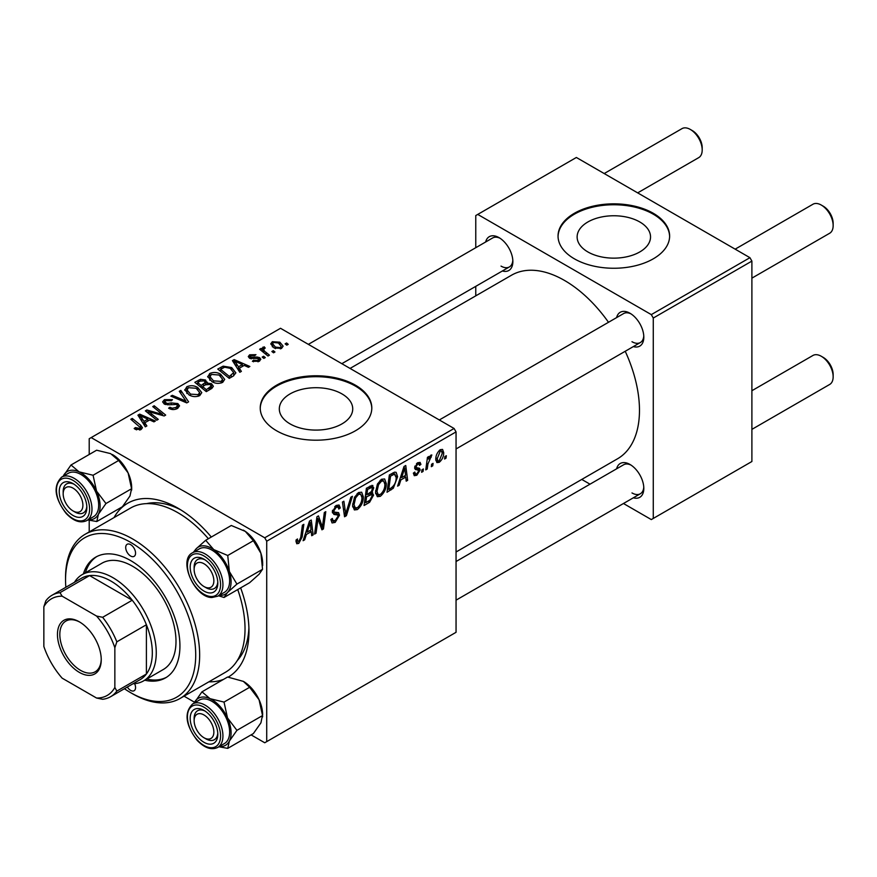 <?xml version="1.0" encoding="UTF-8"?>
<svg xmlns="http://www.w3.org/2000/svg" width="877" height="877" viewBox="0 0 877 877"><rect width="100%" height="100%" fill="white"/><g stroke="black" fill="none" stroke-linecap="round" stroke-linejoin="round"><path stroke-width="1.32" d="M639.793 221.969A36.702 21.191 0 0 0 599.791 217.375A36.702 21.191 0 0 0 577.132 236.954A36.702 21.191 0 0 0 587.875 251.94A36.702 21.191 0 0 0 627.877 256.533A36.702 21.191 0 0 0 650.537 236.954A36.702 21.191 0 0 0 639.793 221.969M653.277 213.275A55.788 32.208 0 0 0 592.49 206.292A55.788 32.208 0 0 0 558.046 236.045A55.788 32.208 0 0 0 574.391 258.825A55.788 32.208 0 0 0 635.178 265.808A55.788 32.208 0 0 0 669.622 236.045A55.788 32.208 0 0 0 653.277 213.275M669.611 236.505A55.788 32.208 0 0 0 653.277 214.185A55.788 32.208 0 0 0 592.852 207.115A55.788 32.208 0 0 0 558.057 236.505M290.068 423.887A36.702 21.191 180 0 1 279.314 408.901A36.702 21.191 180 0 1 301.973 389.322A36.702 21.191 180 0 1 341.975 393.916A36.702 21.191 180 0 1 352.729 408.901A36.702 21.191 180 0 1 330.07 428.48A36.702 21.191 180 0 1 290.068 423.887M355.47 385.211A55.788 32.208 0 0 0 294.672 378.228A55.788 32.208 0 0 0 260.239 407.991A55.788 32.208 0 0 0 276.573 430.76A55.788 32.208 0 0 0 337.371 437.744A55.788 32.208 0 0 0 371.804 407.991A55.788 32.208 0 0 0 355.47 385.211M371.804 408.441A55.788 32.208 0 0 0 355.47 386.121A55.788 32.208 0 0 0 295.045 379.061A55.788 32.208 0 0 0 260.239 408.441M616.608 317.606A19.524 11.269 60 0 1 630.004 313.253L630.004 313.253A19.524 11.269 60 0 1 643.817 337.163A19.524 11.269 60 0 1 633.347 346.59M631.034 313.889A16.74 9.658 -120 0 0 623.613 313.56L439.322 419.962M485.65 241.997A19.524 11.269 60 0 1 499.046 237.645L499.046 237.645A19.524 11.269 60 0 1 512.859 261.554A19.524 11.269 60 0 1 502.389 270.982M500.076 238.281A16.74 9.658 -120 0 0 492.655 237.952L308.364 344.354M616.608 468.822A19.524 11.269 60 0 1 630.004 464.47L630.004 464.47A19.524 11.269 60 0 1 643.817 488.379A19.524 11.269 60 0 1 633.347 497.807M631.034 465.106A16.74 9.658 -120 0 0 623.613 464.777L456.051 561.521M114.043 517.573A100.416 57.97 60 0 1 177.965 508.189L177.965 508.189A100.416 57.97 60 0 1 211.302 537.031M180.991 510.008A92.041 53.146 -120 0 0 146.623 503.628M456.051 552.006L617.518 458.792A105.985 61.193 -120 0 0 625.224 351.271M608.495 322.287A105.985 61.193 -120 0 0 564.525 280.454A105.985 61.193 -120 0 0 511.532 275.203L350.066 368.428M454.078 428.48L456.051 431.901L266.718 541.208L264.744 537.798L454.078 428.48L280.519 328.283L89.213 438.73L89.213 454.494M89.213 520.258L89.213 531.911M266.718 541.208L266.718 741.624L264.744 742.764L251.096 734.882M194.562 702.247L184.049 696.174M386.308 483.611C386.329 488.664 384.323 492.907 380.289 496.349L377.329 496.689L375.553 492.183L377.439 484.038L381.539 479.27L384.63 478.963L386.308 483.611L384.729 482.701M400.844 479.927L399.145 485.255L397.599 486.143L404.012 466.498L405.755 465.49L407.652 480.344L406.204 481.177L405.744 477.088L400.844 479.927L399.824 479.335M298.761 543.411L296.711 543.729L296.064 540.002L297.511 538.96L297.38 540.429L298.86 541.493L300.745 537.404L302.401 525.17L303.848 524.325L302.148 536.998L298.761 543.411L295.944 541.789M295.988 540.572L298.86 541.493M330.903 519.535L332.701 520.576L335.277 520.467L338.073 516.18L337.7 515.007L333.962 514.448L332.339 511.905L336.198 505.448L339.059 505.009L340.232 507.728L338.796 509.077L338.094 507.059L336.154 507.334L333.775 510.973L334.312 512.091L338.544 512.617L339.509 515.205L335.178 522.385L332.043 522.944L330.903 519.458L332.339 518.439L332.997 520.861L330.903 519.655M332.394 510.995L334.312 512.091M352.411 496.294L346.382 515.709L344.551 516.772L342.436 502.05L343.883 501.216L345.691 513.834L350.866 497.182L352.411 496.294M363.352 496.864C363.385 501.907 361.379 506.161 357.334 509.592L354.374 509.943L352.598 505.437L354.494 497.292L358.583 492.523L361.675 492.216L363.352 496.864L361.773 495.954M446.349 455.722L446.009 458.189L444.573 459.022L444.88 456.566L446.349 455.722M456.051 431.901L456.051 632.306L266.718 741.624M371.859 485.332L373.755 487.842L371.859 492.83L373.58 495.056L369.601 502.302L364.076 505.503L366.411 488.215L372.878 485.485M370.839 492.249L372.78 493.006M306.358 534.477L304.659 539.804L303.102 540.703L309.515 521.059L311.269 520.039L313.166 534.893L311.719 535.726L311.258 531.648L306.358 534.477L305.328 533.885M317.518 522.648L316.038 533.238L314.591 534.071L316.948 516.761L318.461 515.895L322.407 527.143L324.337 512.508L325.784 511.664L323.449 528.952L321.936 529.829L317.956 518.614L317.518 522.648L316.246 521.914M416.805 475.257L414.273 475.674L413.385 473.098L414.81 472.067L415.424 473.975L416.871 473.777L418.757 470.905L414.635 467.847L417.649 462.771L420.094 462.376L420.916 464.404L419.48 465.435L418.932 464.054L417.573 464.262L416.071 466.728L416.213 467.584L419.469 468.263L420.193 469.951L416.805 475.257L413.385 473.284M418.461 470.072L415.347 469.502L414.635 467.803M414.755 466.739L417.397 467.923M393.324 488.226L387.02 492.249L389.355 474.961L394.562 472.166L396.141 472.341L397.599 476.726L393.324 488.226L391.953 487.437M443.685 452.587C443.773 456.424 442.282 459.669 439.213 462.332L436.899 462.596L435.792 459.68C435.661 455.711 437.174 452.379 440.331 449.671L442.567 449.43L443.685 452.587L441.953 451.578M433.074 463.385L432.745 465.851L431.309 466.685L431.605 464.229L433.074 463.385M427.943 463.988L427.22 469.042L425.762 469.886L427.461 457.312L428.908 456.478L428.546 459.077L430.87 455.13L431.846 454.988L427.943 463.988L426.66 463.242M423.394 468.976L423.065 471.442L421.629 472.275L421.925 469.82L423.394 468.976M265.282 357.575L263.845 358.408L262.179 357.092L263.637 356.248L265.282 357.575M274.961 351.984L273.525 352.817L271.859 351.502L273.328 350.657L274.961 351.984M207.761 377.044L209.767 373.47C213.648 371.925 217.288 372.199 220.686 374.271L224.72 379.368L222.692 382.372C218.932 383.874 215.358 383.633 211.982 381.659L207.696 376.441M241.372 371.377L239.816 372.276L232.416 360.611L234.17 359.592L249.868 366.476L248.432 367.31L244.201 365.402L239.3 368.23L241.372 371.377M211.828 388.434L206.292 391.635L194.826 382.317L200.493 379.303L205.525 380.004L206.994 383.052L211.5 383.666L213.385 386.297L211.828 388.434M207.268 382.153L206.994 384.137M188.599 401.841L186.768 402.905L170.851 396.152L172.298 395.319L185.946 401.107L179.281 391.285L180.826 390.397L188.599 401.841M135.299 429.313L134.159 428.513L135.42 427.581L139.64 428.458L140.309 427.548L130.816 419.272L132.263 418.428L140.671 425.257L142.447 427.735L141.164 429.445L135.299 429.313M158.255 419.359L156.808 420.204L145.363 410.875L146.876 409.998L162.541 414.481L152.741 406.61L154.199 405.766L165.676 415.084L164.163 415.961L148.487 411.499L158.255 419.359M264.744 537.798L91.186 437.59M146.876 425.937L145.319 426.836L137.93 415.161L139.684 414.141L155.382 421.026L153.935 421.859L149.715 419.951L144.804 422.78L146.876 425.937M177.582 408.419C174.523 409.998 171.541 409.921 168.625 408.189L169.897 407.268L172.298 408.222L176.058 407.432L177.45 405.733L176.551 404.483L168.877 404.801L164.24 404.001L162.618 401.885L164.438 399.649L172.473 399.627L171.475 400.723L166.005 400.614L164.777 402.061L167.354 403.519L171.267 402.916L177.856 403.573L179.555 405.876L177.582 408.419M184.806 390.298L186.823 386.724C190.693 385.178 194.332 385.442 197.742 387.524L201.776 392.622L199.737 395.626C195.977 397.128 192.403 396.886 189.026 394.913L184.751 389.684M252.379 361.302L253.453 360.272L258.013 360.524L258.364 358.55L249.496 358.189L248.268 356.566L249.638 354.801L255.963 354.681L254.703 355.613L250.833 355.569L250.701 357.235L257.136 357.016L259.68 357.652L260.842 359.285L259.208 361.291L252.379 361.302M258.967 361.423L258.364 358.55M250.164 358.507L250.164 356.457L250.701 358.671M233.326 376.025L229.248 378.382L217.77 369.064L223.153 366.158L231.671 367.562L235.88 372.868L233.326 376.025M281.605 348.355L274.194 348.016L270.741 343.883L272.33 341.701L279.873 342.194L283.118 346.13L281.605 348.355M264.163 348.279C263.44 349.78 264.098 351.173 266.148 352.444L269.436 355.174L267.978 356.018L259.636 349.243L261.083 348.399L262.804 349.813L262.267 348.213L264.207 346.81L265.205 348.048L263.648 349.167L263.648 352.51M288.226 344.321L286.801 345.154L285.124 343.839L286.593 342.995L288.226 344.321M237.25 660.589A92.041 53.146 -120 0 0 248.904 627.647M749.923 257.685L751.896 261.094L653.277 318.033L651.304 314.613L749.923 257.685L576.364 157.476L475.772 215.556L475.772 247.698M475.772 286.34L475.772 295.856M653.277 318.033L653.277 518.439L651.304 519.579L623.47 503.508M590.002 484.181L581.769 479.434M653.277 518.439L751.896 461.51L751.896 261.094M651.304 314.613L477.746 214.416M631.977 341.712A16.74 9.658 -120 0 0 640.342 342.545A16.74 9.658 -120 0 0 643.773 335.957M501.019 266.104A16.74 9.658 -120 0 0 509.384 266.937A16.74 9.658 -120 0 0 512.815 260.348M631.977 492.94A16.74 9.658 -120 0 0 640.342 493.762A16.74 9.658 -120 0 0 643.773 487.173M240.649 587.875A100.416 57.97 60 0 1 248.969 631.166A100.416 57.97 60 0 1 228.206 677.11M223.624 679.324A100.416 57.97 60 0 1 208.879 681.835M146.876 412.102L146.876 409.998M162.541 415.523L162.541 414.481M154.199 407.805L154.199 405.766M148.487 413.418L148.487 411.499M139.684 417.923L139.684 414.141M144.804 426.014L144.804 422.78M141.789 417.934L143.981 421.398L147.895 419.14L140.123 415.643L141.789 417.934L141.789 421.256M143.981 424.709L143.981 421.398M140.123 418.614L140.123 415.643M147.895 421.004L147.895 419.14M135.42 429.39L135.42 427.581M136.494 429.873L136.494 428.349M139.64 430.048L139.64 428.458M132.263 420.456L132.263 418.428M140.671 429.697L140.671 425.257M169.897 408.825L169.897 407.268M170.324 409.011L170.324 407.531M172.298 409.526L172.298 408.222M176.058 409.12L176.058 407.432M164.438 404.1L164.438 399.649M165.589 404.571L165.589 403.113M167.354 404.845L167.354 403.519M177.856 408.254L177.856 403.573M172.298 396.766L172.298 395.319M185.946 402.554L185.946 401.107M180.826 393.598L180.826 390.397M186.823 393.378L186.823 386.724M197.742 389.366L197.742 387.524M186.965 393.51L186.965 389.837L190.528 394.124L198.224 394.628L199.616 392.512L196.152 388.259L188.391 387.689L186.998 390.254L186.998 393.532M190.528 395.648L190.528 394.124M198.224 396.272L198.224 394.628M200.493 380.914L200.493 379.303M205.525 384.828L205.525 380.004M211.5 388.621L211.5 383.666M197.61 382.569L201.195 385.463L205.284 382.449L205.284 384.97L205.284 382.449L204.155 380.87L200.077 381.144L197.61 382.569L197.61 384.586M201.195 387.491L201.195 385.463M202.532 386.56L206.402 389.706L211.204 386.033L210.031 384.477L205.569 384.806L202.532 386.56L202.532 388.577M206.402 391.57L206.402 389.706M210.436 389.235L210.436 387.294M253.453 361.806L253.453 360.272M258.013 361.839L258.013 360.524M249.638 358.276L249.638 354.801M251.655 358.825L251.655 357.619M257.136 358.211L257.136 357.016M259.68 360.984L259.68 357.652M234.17 363.374L234.17 359.592M239.3 371.464L239.3 368.23M236.286 363.374L238.467 366.838L242.381 364.58L234.608 361.083L236.286 363.374L236.286 366.707M238.467 370.16L238.467 366.838M234.608 364.065L234.608 361.083M242.381 366.443L242.381 364.58M223.153 367.836L223.153 366.158M231.671 369.37L231.671 367.562M220.565 369.316L229.357 376.452L233.71 372.572L230.147 368.34L224.698 367.2L220.565 369.316L220.565 371.333M229.357 378.316L229.357 376.452M231.199 377.253L231.199 375.389M209.767 380.136L209.767 373.47M220.686 376.112L220.686 374.271M209.921 380.256L209.921 376.584L213.484 380.87L221.179 381.385L222.561 379.259L219.097 375.016L211.335 374.435L209.954 377L209.954 380.278M213.484 382.405L213.484 380.87M221.179 383.019L221.179 381.385M272.33 346.711L272.33 341.701M279.873 344.08L279.873 342.194M273.525 342.468L272.626 343.817L275.466 347.106L280.366 347.621L281.188 346.338L278.437 343.017L273.525 342.468M275.466 348.629L275.466 347.106M280.366 348.882L280.366 347.621M273.328 352.653L273.328 350.657M261.083 350.427L261.083 348.399M262.804 351.809L262.804 349.813M262.87 351.874L262.87 347.16M264.207 348.257L264.207 346.81M263.637 358.244L263.637 356.248M286.593 344.99L286.593 342.995M444.771 457.476L446.009 458.189M367.989 501.381L369.601 502.302M370.412 485.913L373.755 487.842M369.951 492.962L373.58 495.056M367.584 489.388L366.86 494.781L371.53 491.427L372.319 488.741L371.815 487.448L367.584 489.388L366.345 488.675M365.621 494.058L366.86 494.781M368.428 487.042L370.05 487.974M366.586 496.799L365.797 502.642L369.908 500.186L372.144 495.834L371.662 494.485L366.586 496.799L365.347 496.086M364.558 501.918L365.797 502.642M368.011 494.113L369.634 495.045M352.707 506.917L357.334 509.592M355.623 497.862L354.034 504.692L355.262 507.849L357.443 507.673C360.513 504.823 362.004 501.447 361.927 497.511L360.699 494.222L358.54 494.409L355.623 497.862L354.516 497.226M352.664 503.891L354.034 504.692M357.136 493.598L358.54 494.409M344.222 514.47L346.382 515.709M343.992 512.848L345.691 513.834M330.914 519.929L335.178 522.385M336.231 505.426L340.232 507.728M335.935 505.612L340.232 508.09M334.74 506.522L336.154 507.334M332.536 510.261L333.775 510.973M332.405 510.984L334.082 511.96M332.383 511.094L339.509 515.205M296.316 539.815L297.38 540.429M300.899 536.275L302.148 536.998M303.595 539.191L304.659 539.804M311.521 533.94L313.166 534.893M309.647 530.717L311.258 531.648M309.055 526.332L307.136 532.164L311.05 529.894L310.195 522.407L309.055 526.332L307.991 525.718M306.095 531.55L307.136 532.164M309.252 521.87L310.195 522.407M314.799 532.514L316.038 533.238M320.489 526.036L322.407 527.143M321.081 527.581L323.449 528.952M316.783 517.934L317.956 518.614M414.635 467.858L418.241 469.94M417.869 462.65L420.916 464.404M416.498 463.637L417.573 464.262M414.942 466.071L416.071 466.728M416.389 467.759L420.193 469.951M398.092 484.641L399.145 485.255M406.007 479.39L407.652 480.344M404.133 476.156L405.744 477.088M403.541 471.771L401.633 477.603L405.547 475.345L404.681 467.858L403.541 471.771L402.488 471.168M400.581 477L401.633 477.603M403.738 467.309L404.681 467.858M389.498 488.96L391.109 489.892M396.031 475.816L397.599 476.726M390.539 476.145L388.752 489.388L390.594 488.325C394.398 485.715 396.251 482.098 396.163 477.45L394.431 474.161L390.539 476.145L389.289 475.422M387.502 488.675L388.752 489.388M392.589 473.098L395.176 474.304L392.841 472.955M375.652 493.663L380.289 496.349M378.568 484.619L376.978 491.438L378.206 494.595L380.388 494.42C383.468 491.58 384.959 488.193 384.871 484.268L383.655 480.969L381.495 481.155L378.568 484.619L377.472 483.983M375.608 490.649L376.978 491.438M380.092 480.344L381.495 481.155M435.825 460.37L439.213 462.332M440.276 451.151L437.228 458.671L437.974 460.984L439.224 460.874L442.249 453.409L441.482 451.063L439.18 450.526M435.902 457.904L437.228 458.671M431.495 465.139L432.745 465.851M425.97 468.329L427.22 469.042M427.318 458.364L428.546 459.077M429.807 456.281L431.276 457.136M429.609 456.632L430.552 457.18M421.815 470.73L423.065 471.442M205.974 587.667L204.001 586.538A13.944 8.046 -120 0 0 213.856 580.837A13.944 8.046 -120 0 0 204.001 563.758A13.944 8.046 -120 0 0 194.135 569.447A13.944 8.046 -120 0 0 204.001 586.538L205.974 587.667A16.74 9.658 60 0 0 214.339 588.5A16.74 9.658 -120 0 0 217.77 581.911A16.74 9.658 60 0 1 214.339 588.5A16.74 9.658 -120 0 1 210.864 589.278A16.74 9.658 -120 0 1 204.944 587.02M823.284 206.216L821.321 205.075L823.284 206.216A13.944 8.046 60 0 1 833.15 223.295L833.15 225.575A16.74 9.658 -120 0 0 821.321 205.075L821.321 205.075A16.74 9.658 -120 0 0 812.946 204.242L735.156 249.156M751.896 278.141L829.686 233.238A16.74 9.658 -120 0 0 833.15 225.575M194.135 569.447L194.135 567.178A16.74 9.658 60 0 1 197.599 559.515A16.74 9.658 60 0 1 205.021 559.844A16.74 9.658 -120 0 0 201.074 558.737A16.74 9.658 -120 0 0 197.599 559.515A16.74 9.658 -120 0 0 194.179 568.395M823.284 357.432L821.321 356.292L823.284 357.432A13.944 8.046 60 0 1 833.15 374.512L833.15 376.792A16.74 9.658 -120 0 0 821.321 356.292L821.321 356.292A16.74 9.658 -120 0 0 812.946 355.47L751.896 390.714M751.896 429.368L829.686 384.455A16.74 9.658 -120 0 0 833.15 376.792M205.974 738.894L204.001 737.754A13.944 8.046 -120 0 0 213.856 732.054A13.944 8.046 -120 0 0 204.001 714.974A13.944 8.046 -120 0 0 194.135 720.675A13.944 8.046 -120 0 0 204.001 737.754L205.974 738.894A16.74 9.658 60 0 0 214.339 739.717A16.74 9.658 -120 0 0 217.77 733.128A16.74 9.658 60 0 1 214.339 739.717L214.339 739.717A16.74 9.658 -120 0 1 204.944 738.237M194.135 720.675L194.135 718.395A16.74 9.658 60 0 1 197.599 710.732A16.74 9.658 60 0 1 205.021 711.061A16.74 9.658 -120 0 0 197.599 710.732A16.74 9.658 -120 0 0 194.179 719.611M637.667 192.874L698.728 157.63A16.74 9.658 -120 0 0 702.192 149.967L702.192 147.687A13.944 8.046 60 0 0 692.326 130.607L690.363 129.467A16.74 9.658 -120 0 0 681.988 128.634L604.198 173.547M75.016 512.058L73.043 510.929A13.944 8.046 -120 0 0 82.898 505.229A13.944 8.046 -120 0 0 73.043 488.149A13.944 8.046 -120 0 0 63.177 493.839A13.944 8.046 -120 0 0 73.043 510.929L75.016 512.058A16.74 9.658 60 0 0 83.381 512.892A16.74 9.658 -120 0 0 86.812 506.303A16.74 9.658 60 0 1 83.381 512.892A16.74 9.658 -120 0 1 73.986 511.412M63.177 493.839L63.177 491.569A16.74 9.658 60 0 1 66.641 483.907A16.74 9.658 60 0 1 74.063 484.236A16.74 9.658 -120 0 0 66.641 483.907A16.74 9.658 -120 0 0 63.221 492.786M702.192 149.967A16.74 9.658 -120 0 0 690.363 129.467L692.326 130.607M243.313 530.136A27.154 15.676 60 0 1 243.444 530.201A27.154 15.676 60 0 1 245.308 531.385L253.365 540.703L227.746 555.492L213.747 549.605L205.689 540.276L196.273 548.684L193.379 552.291M205.689 540.276L231.298 525.487L245.308 531.385A27.154 15.676 60 0 1 260.918 553.288L262.541 569.305L259.055 574.282L249.638 582.69L224.03 597.478L227.505 592.501A27.154 15.676 60 0 1 219.831 595.362A27.154 15.676 60 0 1 219.261 595.319M209.713 592.962A19.524 11.269 60 0 1 191.427 574.479A19.524 11.269 60 0 1 198.29 557.333A19.524 11.269 60 0 1 204.001 559.208A19.524 11.269 60 0 1 217.803 583.117A19.524 11.269 60 0 1 209.713 592.962M217.737 596.207L224.435 592.326A25.104 14.492 -120 0 0 226.474 567.342A25.104 14.492 -120 0 0 204.549 547.687A25.104 14.492 -120 0 0 199.331 548.849L192.633 552.718A25.104 14.492 60 0 1 197.84 551.567A25.104 14.492 60 0 1 219.776 571.212A25.104 14.492 60 0 1 217.737 596.207L211.949 597.511C194.606 597.818 177.702 559.734 192.633 552.718M262.541 569.305L236.922 584.093L229.368 571.508L227.746 555.492M194.168 551.841A27.154 15.676 60 0 1 196.273 548.684A27.154 15.676 60 0 1 213.747 549.605A27.154 15.676 60 0 1 229.368 571.508A27.154 15.676 -120 0 1 227.505 592.501L236.922 584.093M218.483 595.768L224.03 597.478M253.365 540.703L260.918 553.288A27.154 15.676 60 0 1 262.64 563.451L262.64 565.632M243.269 681.319A27.154 15.676 60 0 1 243.444 681.418A27.154 15.676 60 0 1 251.381 687.996A27.154 15.676 60 0 1 259.055 699.714L262.541 715.566L236.922 730.355L227.505 717.934L224.03 702.082L210.031 698.673L201.962 691.832L194.157 703.058A27.154 15.676 60 0 1 194.409 702.543A27.154 15.676 60 0 1 210.031 698.673A27.154 15.676 60 0 1 227.505 717.934A27.154 15.676 60 0 1 229.368 741.076L236.922 730.355M201.962 691.832L227.581 677.033L243.357 681.374L249.638 687.294L259.055 699.714A27.154 15.676 60 0 1 262.64 714.678L260.918 722.856L253.365 733.567L227.746 748.366L229.368 741.076A27.154 15.676 -120 0 1 219.261 746.535M198.29 737.579A19.524 11.269 60 0 1 190.506 715.204A19.524 11.269 60 0 1 204.001 710.425A19.524 11.269 60 0 1 209.713 715.15A19.524 11.269 60 0 1 217.803 734.334A19.524 11.269 60 0 1 198.29 737.579M217.737 747.423L224.435 743.553A25.104 14.492 -120 0 0 219.228 707.388A25.104 14.492 -120 0 0 199.331 700.065L192.633 703.946A25.104 14.492 60 0 1 212.519 711.258A25.104 14.492 60 0 1 217.737 747.423C211.368 750.383 204.484 747.993 197.084 740.265C185.453 724.753 183.962 712.639 192.633 703.946M218.877 746.765L227.746 748.366M249.638 687.294L224.03 702.082M262.541 715.566L262.64 716.86M79.073 471.848A27.154 15.676 60 0 1 88.873 479.39A27.154 15.676 60 0 1 96.547 491.109L93.072 475.257L79.073 471.848L71.004 464.996L63.199 476.233A27.154 15.676 60 0 1 63.451 475.718A27.154 15.676 -120 0 1 79.073 471.848M78.755 488.325A19.524 11.269 60 0 1 86.845 507.509A19.524 11.269 60 0 1 67.332 510.754A19.524 11.269 60 0 1 59.548 488.368A19.524 11.269 60 0 1 73.043 483.6A19.524 11.269 60 0 1 78.755 488.325M88.27 480.563A25.104 14.492 -120 0 0 68.373 473.24L61.675 477.11A25.104 14.492 60 0 1 81.561 484.433A25.104 14.492 60 0 1 86.779 520.598L93.477 516.717A25.104 14.492 -120 0 0 88.27 480.563M71.004 464.996L96.623 450.208L110.623 453.628L118.68 460.469L93.072 475.257M118.68 460.469L128.097 472.889L131.583 488.73L105.964 503.53L96.547 491.109A27.154 15.676 60 0 1 98.41 514.24L105.964 503.53M131.583 488.73L129.96 496.02L122.407 506.742L96.788 521.53L98.41 514.24A27.154 15.676 60 0 1 88.303 519.71M87.908 519.94L96.788 521.53M112.311 454.494A27.154 15.676 60 0 1 112.486 454.593A27.154 15.676 60 0 1 128.097 472.889A27.154 15.676 60 0 1 131.682 487.853L131.682 490.024M130.629 544.628A6.972 4.023 -120 0 0 127.143 544.288A6.972 4.023 -120 0 0 126.08 549.868A6.972 4.023 -120 0 0 130.629 556.018A6.972 4.023 -120 0 0 134.115 556.358A6.972 4.023 -120 0 0 135.19 550.778A6.972 4.023 -120 0 0 130.629 544.628M127.34 687.042A6.972 4.023 -120 0 0 130.629 690.385A6.972 4.023 -120 0 0 134.115 690.725A6.972 4.023 -120 0 0 134.63 683.665M144.749 680.212A69.732 40.254 -120 0 0 165.49 677.888A69.732 40.254 -120 0 0 176.178 622.012A69.732 40.254 -120 0 0 130.629 560.567A69.732 40.254 -120 0 0 95.768 557.114A69.732 40.254 -120 0 0 83.392 573.92M96.766 556.577A69.732 40.254 -120 0 0 85.365 572.791M124.413 688.73A92.041 53.146 -120 0 0 130.629 692.655A92.041 53.146 -120 0 0 195.714 655.086A92.041 53.146 -120 0 0 130.629 542.348A92.041 53.146 -120 0 0 65.545 579.927A92.041 53.146 -120 0 0 65.841 587.272M132.602 693.795L130.629 692.655L132.602 693.795A94.837 54.747 60 0 0 180.015 698.498L225.378 672.308A94.837 54.747 -120 0 0 237.733 589.563M65.545 579.927L65.545 577.647A94.837 54.747 60 0 1 85.19 534.236A94.837 54.747 60 0 1 132.602 538.938A94.837 54.747 60 0 1 194.551 622.506A94.837 54.747 60 0 1 180.015 698.498M208.375 538.719A94.837 54.747 -120 0 0 177.965 512.749A94.837 54.747 -120 0 0 130.552 508.046L85.19 534.236M74.446 582.306A61.357 35.431 60 0 1 82.197 574.61L101.918 563.22A61.357 35.431 60 0 1 132.602 566.268A61.357 35.431 60 0 1 172.692 620.335A61.357 35.431 60 0 1 163.286 669.513L143.565 680.892A61.357 35.431 60 0 1 133.019 683.764M146.722 679.072A69.732 40.254 -120 0 0 166.466 677.296M57.454 634.477A30.958 17.88 60 0 1 79.347 621.837A30.958 17.88 60 0 1 101.239 659.745A30.958 17.88 60 0 1 79.347 672.385A30.958 17.88 60 0 1 57.454 634.477M79.95 622.188A29.292 16.904 -120 0 0 65.896 621.069A29.292 16.904 -120 0 0 59.822 634.477A29.292 16.904 -120 0 0 72.605 663.944A29.292 16.904 -120 0 0 95.176 671.793A29.292 16.904 -120 0 0 101.239 659.055M82.197 574.61A61.357 35.431 60 0 1 129.489 591.054A61.357 35.431 60 0 1 156.27 652.806A61.357 35.431 60 0 1 143.565 680.892M114.854 687.458L116.827 691.098A58.573 33.819 60 0 1 110.612 696.7L140.188 679.62A58.573 33.819 -120 0 0 146.404 674.018A58.573 33.819 -120 0 0 152.324 652.806A58.573 33.819 -120 0 0 146.404 624.753A58.573 33.819 -120 0 0 132.241 600.219L89.575 575.586A58.573 33.819 -120 0 0 81.616 578.162L52.039 595.242A58.573 33.819 60 0 1 59.987 592.666L62.157 596.196A55.788 32.208 -120 0 0 43.85 606.763L43.85 646.47A55.788 32.208 -120 0 0 62.157 678.173L96.547 698.026A55.788 32.208 -120 0 0 114.854 687.458L114.854 647.752A55.788 32.208 -120 0 0 96.547 616.049L62.157 596.196M96.547 616.049L102.653 617.298L132.241 600.219A58.573 33.819 -120 0 0 89.575 575.586L59.987 592.666M116.827 691.098L146.404 674.018L146.404 624.753L116.827 641.832L114.854 647.752M43.85 606.763L45.823 600.844A58.573 33.819 60 0 1 52.039 595.242M110.612 696.7A58.573 33.819 60 0 1 102.653 699.287L96.547 698.026M102.653 617.298A58.573 33.819 60 0 1 116.827 641.832M153.957 413.199L153.957 411.916M159.099 414.591L159.099 413.341M151.315 415.72L151.315 413.648M171.267 404.44L171.267 402.916M181.857 400.822L181.857 399.298M198.355 382.142L198.355 380.278M203.53 385.979L203.53 384.126M209.099 390.013L209.099 388.149M253.738 358.649L253.738 357.454M221.212 368.943L221.212 367.079M266.148 354.527L266.148 352.444M343.422 508.901L345.22 509.943M332.405 512.716L335.694 514.613M318.219 519.59L320.335 520.817M319.371 523.12L321.673 524.446M414.678 468.373L417.079 469.765M391.01 474.008L392.622 474.939M210.853 596.513A23.427 13.528 -120 0 0 219.086 575.937A23.427 13.528 -120 0 0 197.15 553.771A23.427 13.528 -120 0 0 188.917 574.347A23.427 13.528 -120 0 0 210.853 596.513M197.15 739.826A23.427 13.528 -120 0 0 219.086 742.983A23.427 13.528 -120 0 0 210.853 712.902A23.427 13.528 -120 0 0 188.917 709.745A23.427 13.528 -120 0 0 197.15 739.826M79.895 486.077A23.427 13.528 -120 0 0 57.959 482.92A23.427 13.528 -120 0 0 66.192 513.001A23.427 13.528 -120 0 0 88.128 516.158A23.427 13.528 -120 0 0 79.895 486.077M140.309 427.548L140.309 429.84M177.45 405.733L177.45 408.485M164.777 402.061L164.777 404.275M199.616 392.512L199.616 395.691M211.204 386.033L211.204 388.796M233.71 372.572L233.71 375.794M222.561 379.259L222.561 382.438M272.626 343.817L272.626 346.952M281.188 346.338L281.188 348.575M371.815 487.448L369.776 486.264M371.662 494.485L369.513 493.247M360.699 494.222L358.189 492.775M355.262 507.849L352.631 506.336M338.094 507.059L335.77 505.711M415.424 473.975L413.626 472.922M418.932 464.054L417.2 463.056M416.367 467.737L414.733 466.805M383.655 480.969L381.133 479.522M378.206 494.595L375.586 493.082M441.482 451.063L439.75 450.054M437.974 460.984L435.792 459.723M456.051 448.947L640.342 342.545M640.342 493.762L456.051 600.164M509.384 266.937L341.833 363.681M61.675 477.11C53.004 485.814 54.495 497.928 66.126 513.44C73.525 521.168 80.41 523.547 86.779 520.598"/></g></svg>
